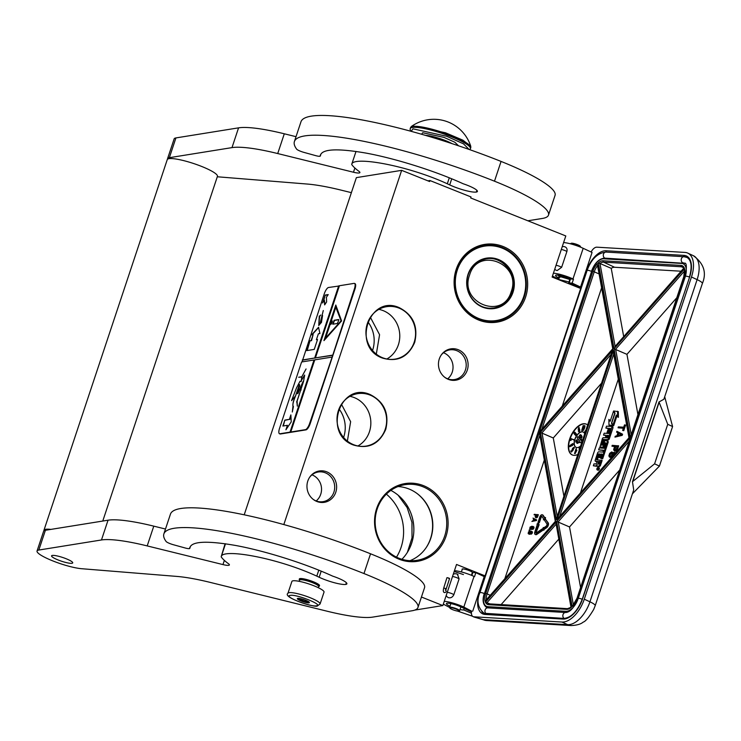 <?xml version="1.0" encoding="UTF-8"?>
<svg xmlns="http://www.w3.org/2000/svg" width="741" height="741" viewBox="0 0 741 741"><rect width="100%" height="100%" fill="white"/><g stroke="black" fill="none" stroke-linecap="round" stroke-linejoin="round"><path stroke-width="1.11" d="M386.848 358.996A26.556 24.777 80.9 0 0 398.371 344.806A26.556 24.777 80.9 0 0 383.208 310.646A26.556 24.777 80.9 0 0 378.864 309.368M357.922 445.962A26.556 24.777 80.9 0 0 369.435 431.781A26.556 24.777 80.9 0 0 354.281 397.611A26.556 24.777 80.9 0 0 349.937 396.333M399.288 307.682C413.237 314.953 418.369 326.522 414.691 342.388C408.189 357.134 397.463 362.368 382.523 358.088C351.317 347.381 369.129 293.862 399.288 307.682M399.01 308.099A26.556 24.777 -99.1 0 1 414.163 342.268A26.556 24.777 -99.1 0 1 394.972 359.126A26.556 24.777 -99.1 0 1 382.504 357.718A26.556 24.777 -99.1 0 1 366.017 330.106A26.556 24.777 -99.1 0 1 386.533 306.691A26.556 24.777 -99.1 0 1 399.01 308.099M370.361 394.657C384.301 401.918 389.442 413.487 385.755 429.363C379.253 444.109 368.536 449.342 353.587 445.054C322.391 434.356 340.193 380.828 370.361 394.657M370.074 395.073A26.556 24.777 -99.1 0 1 385.237 429.234A26.556 24.777 -99.1 0 1 366.035 446.101A26.556 24.777 -99.1 0 1 353.568 444.683A26.556 24.777 -99.1 0 1 337.09 417.081A26.556 24.777 -99.1 0 1 357.607 393.666A26.556 24.777 -99.1 0 1 370.074 395.073M580.101 288.249L552.128 277.06L565.8 235.953L470.665 197.93L470.998 196.939L429.956 180.535L429.632 181.526L401.65 170.347L283.822 524.563M472.267 572.728A5.4 0.945 -161.6 0 0 472.425 572.589A5.4 0.945 -161.6 0 0 469.229 570.579A5.4 0.945 -161.6 0 0 462.189 569.181A5.4 0.945 -161.6 0 0 462.227 569.394M482.762 575.924L483.252 575.85M414.775 610.093L442.84 605.573L456.521 564.466L484.503 575.646M442.84 605.573L421.444 597.024M427.965 180.86L429.956 180.535M446.017 536.308A39.356 36.717 80.9 0 0 423.556 485.67A39.356 36.717 80.9 0 0 376.632 508.576A39.356 36.717 80.9 0 0 399.093 559.205A39.356 36.717 80.9 0 0 446.017 536.308M458.216 349.706A15.876 14.811 80.9 0 0 441.321 354.893A15.876 14.811 80.9 0 0 444.943 377.447A15.876 14.811 80.9 0 0 448.351 379.364A15.876 14.811 80.9 0 0 467.284 370.13A15.876 14.811 80.9 0 0 458.216 349.706M326.725 471.822A15.876 14.811 80.9 0 0 309.821 477.009A15.876 14.811 80.9 0 0 313.452 499.564A15.876 14.811 80.9 0 0 316.852 501.481A15.876 14.811 80.9 0 0 335.784 492.246A15.876 14.811 80.9 0 0 326.725 471.822M525.582 297.132A39.356 36.717 80.9 0 0 503.12 246.503A39.356 36.717 80.9 0 0 456.187 269.4A39.356 36.717 80.9 0 0 478.658 320.038A39.356 36.717 80.9 0 0 525.582 297.132M244.206 514.81L356.375 177.627L401.65 170.347M386.376 494.127A46.979 43.83 -99.1 0 1 401.103 547.293A46.979 43.83 80.9 0 1 396.509 557.149M444.711 535.993A38.3 35.735 80.9 0 0 404.864 484.688A38.3 35.735 80.9 0 0 377.188 509.002A38.3 35.735 80.9 0 0 417.035 560.316A38.3 35.735 80.9 0 0 444.711 535.993M441.08 355.245A15.024 14.014 -99.1 0 1 449.768 349.882A15.024 14.014 -99.1 0 1 456.827 350.688A15.024 14.014 80.9 0 1 466.154 366.304A15.024 14.014 80.9 0 1 454.548 379.549A15.024 14.014 80.9 0 1 447.49 378.753A15.024 14.014 -99.1 0 1 444.6 377.178M309.581 477.371A15.024 14.014 -99.1 0 1 318.278 471.998A15.024 14.014 -99.1 0 1 325.327 472.804A15.024 14.014 80.9 0 1 334.654 488.421A15.024 14.014 80.9 0 1 323.048 501.666A15.024 14.014 80.9 0 1 315.99 500.87A15.024 14.014 -99.1 0 1 313.11 499.304M524.276 296.826A38.3 35.735 80.9 0 0 484.429 245.512A38.3 35.735 80.9 0 0 456.752 269.835A38.3 35.735 80.9 0 0 496.59 321.14A38.3 35.735 80.9 0 0 524.276 296.826M401.928 559.288A42.32 39.486 80.9 0 0 411.625 543.301A42.32 39.486 -99.1 0 0 390.85 490.394M339.007 408.902A29.094 27.148 -99.1 0 1 343.602 437.459M398.028 486.55A38.3 35.735 -99.1 0 1 417.155 493.589A38.3 35.735 -99.1 0 1 430.799 538.235A38.3 35.735 80.9 0 1 425.908 548.007A38.3 35.735 80.9 0 1 409.958 560.687M443.479 352.725A15.024 14.014 -99.1 0 1 443.664 352.799A15.024 14.014 80.9 0 1 452.853 364.711A15.024 14.014 80.9 0 1 447.675 378.827M311.98 474.842A15.024 14.014 -99.1 0 1 312.165 474.916A15.024 14.014 80.9 0 1 321.353 486.828A15.024 14.014 80.9 0 1 316.175 500.944M367.944 321.927A29.094 27.148 -99.1 0 1 372.538 350.484M410.912 513.198A46.127 43.034 -99.1 0 1 413.83 531.343M416.933 493.423A38.865 36.263 -99.1 0 1 430.549 538.55A38.865 36.263 80.9 0 1 425.751 548.238M407.365 552.388L412.024 537.827L411.95 522.34L407.161 507.604L398.167 495.247M347.372 441.099L350.641 421.685L341.453 404.262M376.308 354.124L379.577 334.71L370.38 317.296M318.602 586.631L319.056 586.418A10.578 1.862 -161.6 0 0 319.315 586.159A10.578 1.862 -161.6 0 0 311.479 581.611A10.578 1.862 -161.6 0 0 299.957 579.092A10.578 1.862 18.4 0 0 299.244 579.471L299.466 578.786M299.531 580.286L299.299 579.842A10.578 1.862 18.4 0 1 299.244 579.471M318.26 587.669L318.649 586.483A10.05 1.769 -161.6 0 0 311.211 582.167A10.05 1.769 -161.6 0 0 300.253 579.768A10.05 1.769 18.4 0 0 299.577 580.138L299.179 581.324M291.898 581.426A16.932 2.973 18.4 0 1 293.038 580.805A16.932 2.973 -161.6 0 1 311.489 584.853A16.932 2.973 -161.6 0 1 324.03 592.115L320.084 603.971A16.932 2.973 18.4 0 0 307.543 596.709A16.932 2.973 18.4 0 0 289.092 592.661A16.932 2.973 18.4 0 0 287.953 593.282L291.898 581.426M316.416 605.823C310.433 607.24 282.701 596.153 290.305 595.384C296.289 593.967 324.021 605.054 316.416 605.823M297.762 598.367A6.345 1.111 18.4 0 1 304.153 599.691A6.345 1.111 18.4 0 1 309.349 602.387A6.345 1.111 18.4 0 1 308.96 602.841A6.345 1.111 18.4 0 1 301.522 601.127A6.345 1.111 18.4 0 1 297.493 598.441A6.345 1.111 18.4 0 1 297.762 598.367M308.802 601.618L308.821 602.535L307.858 601.766A5.502 0.963 18.4 0 1 305.588 601.386L304.245 601.757L303.078 600.645A5.502 0.963 18.4 0 1 300.411 599.58L298.864 599.608L298.845 598.691A5.502 0.963 18.4 0 1 298.484 598.348M305.588 601.386L305.931 600.367M303.078 600.645L303.467 599.469M300.411 599.58L300.707 598.7M304.245 601.757L304.847 599.951M298.864 599.608L299.253 598.422M458.985 611.084A4.863 0.852 18.4 0 0 457.642 609.787A4.863 0.852 -161.6 0 0 452.39 607.953A4.863 0.852 -161.6 0 0 449.898 608.065A4.863 0.852 -161.6 0 0 451.334 609.074A4.863 0.852 18.4 0 0 458.985 611.084L459.503 610.834A5.289 0.926 18.4 0 0 459.633 610.704L460.902 606.916M459.633 610.704A5.289 0.926 18.4 0 0 458.049 609.417A5.289 0.926 -161.6 0 0 452.751 607.527A5.289 0.926 -161.6 0 0 449.602 607.361A5.289 0.926 -161.6 0 0 449.63 607.546L449.898 608.065M471.415 575.285L472.332 572.552A5.289 0.926 18.4 0 0 470.739 571.274A5.289 0.926 -161.6 0 0 465.441 569.375A5.289 0.926 -161.6 0 0 462.291 569.218L461.374 571.95M472.239 572.802A5.502 0.963 18.4 0 0 472.526 572.617A5.502 0.963 18.4 0 0 470.878 571.283A5.502 0.963 -161.6 0 0 465.367 569.32A5.502 0.963 -161.6 0 0 462.088 569.144A5.502 0.963 -161.6 0 0 462.208 569.468M557.26 278.042L557.825 278.375L555.843 278.551L560.9 276.838L570.264 279.616M557.584 275.078L559.65 276.532L558.205 275.143M557.371 279.162L569.44 282.071M570.357 283.507L568.597 283.164M557.037 278.014L560.011 276.393L570.385 279.246M557.825 278.375L558.093 279.45L557.825 278.375L558.714 279.348M539.105 524.823L538.346 522.803L539.105 524.823L536.169 532.288A1.037 0.556 -65 0 0 536.123 533.029M537.364 524.359L534.817 532.01A2.556 1.38 -65 0 0 535.187 534.418A2.556 1.38 -65 0 0 535.474 534.483A2.556 1.38 -65 0 0 535.669 534.641A2.556 1.38 -65 0 0 535.956 534.715A2.556 1.38 -65 0 0 536.799 534.428L542.588 530.482L542.079 529L536.289 532.946A1.037 0.556 115 0 1 535.947 533.066A1.037 0.556 115 0 1 535.836 533.029A1.037 0.556 115 0 1 535.678 532.057L538.614 524.591M535.474 534.483A2.556 1.38 -65 0 0 536.308 534.205L542.106 530.25M448.249 597.579L448.388 597.644C450.713 598.256 452.538 597.274 453.853 594.69L459.105 578.878L457.438 574.303M556.056 265.259A4.233 0.741 18.4 0 1 560.622 266.76A4.233 0.741 18.4 0 1 561.641 267.297L566.902 251.486A4.233 0.741 -161.6 0 0 565.883 250.949A4.233 0.741 -161.6 0 0 561.308 249.448M561.641 267.297L557.195 270.558L555.991 270.206M444.267 601.303A14.811 2.603 18.4 0 1 463.829 607.064L471.609 611.13A7.41 3.992 -65 0 0 473.073 616.605A7.41 3.992 -65 0 0 473.897 616.808L562.011 622.042A25.389 13.699 -65 0 0 584.288 599.182L691.464 276.995A25.389 13.699 -65 0 0 687.796 253.116A25.389 13.699 -65 0 0 684.971 252.422L596.857 247.179A7.41 3.992 -65 0 0 591.133 252.014M486.003 620.486L473.073 616.605M563.605 242.548A14.811 2.603 18.4 0 1 583.176 248.309L592.059 252.44L580.546 287.036L579.351 286.962L579.064 287.832M483.16 576.109L483.456 575.229M472.712 611.195L484.216 576.609L475.824 572.691L472.823 572.515L471.841 575.461M562.011 622.042L567.662 624.672L483.151 619.652A13.755 11.328 93.4 0 0 486.605 620.541A13.755 13.755 0 0 1 485.679 620.449L473.888 616.984M572.154 283.118L573.469 279.172L570.468 278.986L569.153 282.942L572.154 283.118L580.546 287.036M583.176 248.309L572.978 278.94L573.469 279.172M579.138 287.591L569.153 282.942M475.824 572.691L474.509 576.646L474.027 576.424A14.811 2.603 18.4 0 0 454.455 570.672M471.498 611.844L460.837 606.879A9.522 1.677 -161.6 0 0 451.612 603.739A9.522 1.677 -161.6 0 0 446.406 603.554A9.522 1.677 -161.6 0 0 449.982 606.212M460.022 609.547A9.522 1.677 -161.6 0 0 463.727 609.936L471.424 613.215M449.592 607.444L445.322 605.212A14.811 2.603 18.4 0 1 443.34 604.072M472.536 616.243L457.493 611.075M632.406 493.821L659.434 466.08L672.587 426.547L664.705 396.731M486.605 620.541L571.126 625.561A13.755 11.328 93.4 0 1 567.662 624.672A25.389 13.699 -65 0 0 589.938 601.812A13.755 2.418 18.4 0 1 595.199 605.693L633.703 489.931L632.471 481.715L659.008 401.955L663.871 399.26L702.375 283.497C706.821 272.716 703.848 263.463 693.446 255.747L687.796 253.116M565.318 246.994L565.448 247.049A4.233 4.233 0 0 0 562.197 246.772M565.068 246.892C566.8 247.67 567.411 249.208 566.902 251.486M572.978 278.94A14.811 2.603 -161.6 0 0 553.416 273.188M552.49 275.958A14.811 2.603 -161.6 0 0 554.472 277.097L556.426 278.116M569.357 282.34L568.884 282.302M559.131 278.097A9.522 1.677 18.4 0 1 555.555 275.439A9.522 1.677 18.4 0 1 560.761 275.615A9.522 1.677 18.4 0 1 569.986 278.764L570.468 278.986M573.84 285.739L574.016 285.211M463.727 609.936L464.218 608.454M672.587 426.547L667.743 424.297L659.008 401.955M659.434 466.08L654.59 463.829L667.743 424.297M632.471 481.715L654.59 463.829M659.101 402.317L632.795 481.381M629.304 438.024L557.075 519.719L613.381 350.465L629.304 438.024M613.881 353.531L613.381 350.465M559.057 517.468L557.075 519.719M557.075 517.422L556.324 519.673L540.393 432.429L612.631 350.419L556.324 519.673M563.92 496.285L553.277 437.977L540.393 432.429M611.751 353.059L612.631 350.419M597.783 265.398L613.057 349.057L539.346 432.364L555.324 521.395L485.55 600.618M541.208 430.317L539.346 432.364M539.402 432.364L555.648 521.655L485.123 601.405A11.634 6.28 -65 0 1 485.707 593.458L592.893 271.271A11.634 6.28 -65 0 1 597.515 263.555M490.57 604.1L485.429 602.248L555.824 522.322L571.005 607.296M629.591 440.21L576.822 598.867A11.634 6.28 -65 0 1 572.191 606.573L573.488 605.462L572.191 606.573L556.639 521.395L630.304 437.764L614.057 348.798L684.582 268.733L684.897 270.576M580.518 587.187L569.523 526.953L556.639 521.395M629.785 439.08L630.304 437.764M637.936 414.59L626.942 354.346L614.057 348.798M630.369 437.774L631.091 435.717M615.169 346.668L684.276 267.89A11.634 6.28 -65 0 0 681.016 265.417L603.1 260.786A11.634 6.28 -65 0 0 598.348 262.786L611.232 268.335L623.663 336.405M614.919 346.631L683.878 268.029M580.472 492.839L618.29 379.179M553.277 437.977L601.553 383.171M601.609 287.823L562.262 406.114M544.19 460.43L504.843 578.712M501.018 604.721L558.603 539.346M569.523 526.953L619.393 470.331M626.942 354.346L676.811 297.725M681.072 271.215L614.558 267.26A10.578 5.706 -65 0 0 611.232 268.335M597.802 470.127A1.352 0.732 -65 0 0 597.931 470.22A1.352 0.732 -65 0 0 598.08 470.257A1.352 0.732 -65 0 0 599.219 469.173A1.352 0.732 -65 0 0 599.071 467.766A1.352 0.732 -65 0 0 598.923 467.728M597.737 466.265A1.269 0.685 -65 0 0 597.857 466.348A1.269 0.685 -65 0 0 597.996 466.385L599.636 466.478L600.377 465.719L602.137 460.42L596.579 459.753L598.293 454.159L599.914 453.955L598.765 457.41L599.932 457.484L601.081 454.02L602.1 454.094L600.821 458.373L601.868 458.429L607.435 441.701L607.305 440.904L604.804 440.738L602.905 444.961L601.433 445.165L603.146 439.57L607.666 439.533L608.407 438.774L612.001 426.483L606.518 426.158L605.879 428.076L608.472 428.233L607.018 432.596L608.185 432.661L609.639 428.298L610.695 428.668L609.093 433.494L604.174 433.198L603.535 435.115L606.129 435.273L605.295 437.783L603.183 437.662L602.433 438.422L599.969 446.99L602.868 447.184L604.758 442.961L605.925 443.025L604.184 448.249L599.265 447.962L598.626 449.88L603.545 450.167L602.905 452.084L598.469 451.825L597.728 452.584L595.134 460.365L595.264 461.161L597.468 461.31L596.088 463.986L593.976 463.857L593.337 465.774L595.755 465.922A1.269 0.685 -65 0 0 596.866 464.774A1.269 0.685 -65 0 0 597.051 465.969A1.269 0.685 -65 0 0 597.19 466.006L598.821 466.108L599.571 465.339L601.331 460.041M593.337 465.774L596.561 466.293A1.269 0.685 -65 0 0 597.144 466.015M595.986 461.476L597.366 461.624M598.626 449.88L603.443 450.491M600.701 447.314L603.674 447.555L605.916 443.053M603.535 435.115L606.027 435.597M607.018 432.596L608.991 433.04L610.695 428.687M605.879 428.076L608.361 428.557M602.201 445.221L604.23 439.663L608.472 439.913L609.213 439.154L613.029 427.677L612.177 426.566M600.821 458.373L602.674 458.809L608.241 442.081L607.388 440.96M598.765 457.41L600.738 457.855L602.137 454.409M597.348 459.809L599.098 454.539L599.812 454.279M613.011 424.917L616.308 415.025L618.42 417.34L618.327 411.607L613.585 410.996L615.021 413.117L611.733 423.018L613.011 424.917L613.826 425.297L616.929 415.951M610.343 420.74L608.87 419.387L608.972 425.093L612.881 425.325L611.445 423.204L614.734 413.311L613.446 411.412L610.158 421.296L608.87 419.387M608.972 425.093L613.687 425.705L613.215 425.01M622.635 430.438L623.755 430.697L625.608 425.139L624.487 424.88L623.709 427.214L618.355 426.899L618.059 427.779L623.413 428.094L622.635 430.438L623.274 430.475L625.126 424.917M618.059 427.779L623.348 428.289M614.947 437.134L622.199 435.375L622.588 434.207L616.892 431.29L616.605 432.16L617.938 432.837L616.966 435.764L615.243 436.254L614.947 437.134L621.718 435.152L622.107 433.985L616.892 431.29M614.502 450.973L615.928 451.102L617.16 450.13L618.698 445.906L612.223 445.322L611.936 446.193L614.613 446.36L613.622 449.722L614.502 450.973L616.679 449.907L618.216 445.674M611.936 446.193L614.548 446.545M615.558 453.02L614.067 452.288L612.705 453.251L611.566 451.991L609.676 453.372L608.898 455.706L609.278 456.919L610.195 457.271L611.733 456.169L612.066 456.984M609.815 457.253L611.918 456.762M613.066 452.862L611.946 452.01M587.641 424.991A16.932 9.133 -65 0 0 586.409 424.176A16.932 9.133 -65 0 0 584.519 423.713A16.932 9.133 -65 0 0 570.274 437.301A16.932 9.133 -65 0 0 572.117 454.872A16.932 9.133 -65 0 0 573.997 455.335A16.932 9.133 -65 0 0 577.832 454.465M543.82 527.805L543.338 527.499L542.375 529.426L543.875 530.241L543.857 529.611L546.608 527.74A3.001 1.621 -65 0 0 548.22 522.887L545.283 518.987L545.533 517.635L544.626 518.005L542.671 515.088A2.556 1.38 -65 0 0 542.338 514.791A2.556 1.38 -65 0 0 539.8 517.023L538.031 522.359L538.892 522.414L540.661 517.079A1.037 0.556 115 0 1 541.69 516.171A1.037 0.556 115 0 1 541.828 516.292L543.783 519.209L543.357 519.812L544.709 519.367L545.043 517.403M541.893 516.394A1.037 0.556 -65 0 0 541.152 517.301L540.661 517.079M538.031 522.359L539.374 522.637L541.152 517.301M544.792 517.764L543.153 515.31A2.556 1.38 -65 0 0 542.82 515.014A2.556 1.38 -65 0 0 542.56 514.949M543.357 519.812L544.755 519.737M542.588 530.482L542.569 529.537M535.678 517.57L537.457 517.181L538.346 514.754L534.261 514.31L534.094 514.819L535.706 514.912L535.132 516.847L535.678 517.57L536.975 516.959L537.855 514.523M534.094 514.819L535.641 515.106M531.89 521.451L536.419 520.543L536.641 519.876L533.001 518.089L533.64 518.987L533.085 520.664L531.89 521.451L535.928 520.321L536.151 519.654L533.001 518.089M532.733 526.925L532.251 526.703L533.122 527.351L532.131 529.176L532.612 529.398L533.844 528.277L533.705 526.814L531.853 526.249L530.093 527.083L529.759 528.778L530.797 529.463L532.297 528.694L532.955 526.981M528.954 530.269L529.824 530.519L529.472 529.88L528.954 530.269L529.472 529.88M531.14 531.714L530.658 531.492L531.529 532.14L530.537 533.965L531.019 534.187L532.251 533.066L532.112 531.603L530.26 531.038L528.5 531.871L528.166 533.566L529.204 534.252L530.704 533.483L531.362 531.769M598.117 467.349A1.352 0.732 -65 0 0 596.977 468.442A1.352 0.732 -65 0 0 597.126 469.84A1.352 0.732 -65 0 0 597.274 469.877A1.352 0.732 -65 0 0 598.413 468.794A1.352 0.732 -65 0 0 598.265 467.386A1.352 0.732 -65 0 0 598.117 467.349M610.445 428.678L609.639 428.298M608.991 433.04L608.185 432.661M602.674 458.809L601.868 458.429M601.887 454.4L601.081 454.02M600.738 457.855L599.932 457.484M617.614 416.961L617.522 411.236M614.057 411.69L613.446 411.412M612.047 423.491L611.445 423.204M613.687 425.705L612.881 425.325M623.755 430.697L623.274 430.475M622.199 435.375L621.718 435.152M622.588 434.207L622.107 433.985M615.502 451.223L615.011 451M617.531 449.407L617.049 449.185M617.16 450.13L616.679 449.907M616.586 450.695L616.104 450.472M615.928 451.102L615.447 450.88M615.475 452.862L614.446 452.306M615.41 453.186L614.993 452.64M611.418 457.243L610.936 457.021M610.686 457.503L610.195 457.271M612.974 452.566L612.492 452.343M586.566 424.25A16.932 9.133 -65 0 0 584.844 423.861A16.932 9.133 -65 0 0 570.663 437.292A16.932 9.133 -65 0 0 572.274 454.937M543.385 530.019L543.375 529.389L546.126 527.509A3.001 1.621 -65 0 0 547.738 522.664L545.283 518.987L544.44 520.191L546.895 523.868A1.482 0.797 115 0 1 546.098 526.258L543.348 528.129L543.338 527.499M543.857 529.611L543.375 529.389M539.374 522.637L538.892 522.414M538.346 522.803L536.975 524.174M538.661 524.795L538.17 524.563M536.465 517.811L535.984 517.579M537.67 516.764L537.188 516.542M537.457 517.181L536.975 516.959M537.114 517.505L536.632 517.283M536.725 517.737L536.243 517.514M536.419 520.543L535.928 520.321M536.641 519.876L536.151 519.654M531.177 529.491L530.695 529.259L531.816 528.472L532.251 526.703M531.621 529.343L531.13 529.12M533.705 526.814L532.899 526.397M533.928 527.083L533.224 526.582M534.02 527.518L533.446 526.86M533.955 527.944L533.539 527.286M533.844 528.277L533.474 527.712M533.631 528.694L533.363 528.046M533.261 529.102L533.14 528.463M532.872 529.333L532.779 528.87M532.584 526.916L532.094 526.694M532.714 527.435L532.233 527.212M532.659 527.861L532.168 527.638M532.52 528.287L532.029 528.055M532.297 528.694L531.816 528.472M531.927 529.102L531.445 528.879M529.824 530.519L529.333 530.297M529.583 534.28L529.102 534.048L530.223 533.261L530.658 531.492M530.028 534.131L529.537 533.909M532.112 531.603L531.306 531.186M532.334 531.871L531.63 531.371M532.427 532.307L531.853 531.649M532.362 532.733L531.945 532.075M532.251 533.066L531.881 532.501M532.038 533.483L531.769 532.835M531.668 533.89L531.547 533.251M531.278 534.122L531.186 533.659M530.991 531.705L530.5 531.482M531.13 532.223L530.639 532.001M531.065 532.649L530.575 532.427M530.927 533.075L530.436 532.844M530.704 533.483L530.223 533.261M530.334 533.89L529.852 533.668M598.098 469.081L597.079 468.803L597.728 468.34L597.329 468.071L598.413 468.136L598.098 469.081L597.478 468.831M597.728 464.088L598.635 461.374L599.793 461.448L598.997 463.857L597.728 464.088M606.453 437.857L607.296 435.347L608.315 435.412L607.722 437.625L606.453 437.857M617.522 435.643L618.402 433.013L621.403 434.532L617.522 435.643M615.373 446.397L617.29 446.517L616.095 449.722L614.928 450.102L614.456 449.176L615.373 446.397L617.225 446.712M610.213 453.696L611.325 452.723L612.066 453.214L611.547 455.567L610.445 456.539L609.695 456.048L609.899 454.279L611.149 453.353L610.667 453.131M612.622 456.354L612.9 453.853L614.206 453.038L614.678 454.02M584.695 433.837A8.466 4.566 -65 0 0 583.158 432.003A8.466 4.566 -65 0 0 582.213 431.762A8.466 4.566 -65 0 0 575.09 438.561A8.466 4.566 -65 0 0 576.007 447.342A8.466 4.566 -65 0 0 576.952 447.583A8.466 4.566 -65 0 0 580.694 445.878M579.499 449.472L579.99 447.999M574.544 453.566L575.053 453.714L576.906 450.25L575.822 450.093L576.09 448.62L574.544 453.566L576.581 450.102M576.192 450.093L576.285 448.62M571.422 452.066L573.339 449.861L572.348 449.324L573.46 447.694L573.571 448.898L573.904 447.258L572.571 448.398L572.024 449.75L572.617 450.028L571.635 451.482L571.079 450.713L570.774 451.167L571.422 452.066L572.886 449.528M571.737 451.325L571.079 450.713M573.571 448.898L574.377 447.796L573.904 447.258M572.691 449.648L573.71 447.888M569.644 446.675L572.385 445.573L573.302 444.23L572.663 443.609L571.07 444.748L571.181 445.86L569.931 446.286L570.338 445.128L569.625 446.045L569.875 446.74L571.552 445.823L572.895 443.683M570.255 446.378L570.338 445.128M570.329 440.339L570.978 440.487L571.468 438.95L573.858 440.015L570.913 438.477L570.329 440.339L571.144 438.792L573.636 439.552M574.562 434.245L575.609 435.449L576.387 434.291L574.701 432.142L573.803 432.8L574.275 434.115M578.851 431.206L578.295 431.04L578.98 431.577L579.462 430.012L578.98 427.251L578.156 429.354L578.554 430.197L579.286 429.289L579.258 430.345L578.48 430.91M578.554 430.197L579.277 430.132M578.656 431.716L579.481 431.512L579.786 430.16L578.98 427.251M581.694 430.447L582.213 430.577L583.213 425.491L581.694 430.447L583.213 425.491M582.704 430.484L583.51 430.28L584.677 427.807L585.029 425.862L584.353 425.64L582.528 430.002L582.917 430.41L583.76 429.122L584.566 425.566M585.992 429.947L584.658 431.846L585.399 431.716M536.16 514.939L537.308 515.004L535.919 517.07L536.16 514.939L537.244 515.199M533.418 520.599L533.918 519.089L535.734 519.969L533.418 520.599M530.76 528.842L530.093 528.027L531.454 526.74L531.621 528.12L530.76 528.842M529.167 533.622L528.555 533.335L528.694 532.223L529.861 531.529L530.028 532.909L529.167 533.622M597.57 469.034L597.079 468.803M598.311 468.442L597.329 468.071M598.645 464.135L599.441 461.754L598.635 461.374M607.37 437.903L608.102 435.717L607.296 435.347M618.142 435.467L618.874 433.253M615.049 450.111L614.437 449.63M614.919 449.852L614.456 449.176M614.937 449.407L615.864 446.628M611.149 453.353L611.807 452.946L611.325 452.723M610.38 456.539L609.695 456.048M610.176 456.28L609.63 455.456M610.121 455.678L609.704 454.863M610.186 455.085L609.899 454.279M610.38 454.502L610.704 453.927M612.872 456.067L612.316 455.613M612.798 455.835L612.381 455.02M612.863 455.243L612.575 454.437M613.057 454.659L612.9 453.853M613.381 454.085L613.956 453.52L613.474 453.297M583.232 432.04A8.466 4.566 -65 0 0 582.38 431.846A8.466 4.566 -65 0 0 575.285 438.561A8.466 4.566 -65 0 0 576.09 447.379M580.175 447.425L579.23 447.972L579.212 449.778M575.275 432.466L574.701 432.142M576.1 433.485L575.201 433.068M576.359 433.994L575.896 433.494M576.359 434.671L576.063 434.143M584.769 432.012L585.788 430.558M585.279 432.086L585.112 432.596M536.141 517.079L535.623 516.792M536.104 517.014L535.632 516.533M536.113 516.764L536.641 515.162M534.039 520.432L534.4 519.321M530.695 528.833L530.148 528.546M530.639 528.768L530.084 528.287M530.565 528.509L530.093 528.027M530.575 528.25L530.287 527.444M530.769 527.666L530.445 527.194M530.927 527.416L530.686 526.953M529.102 533.622L528.555 533.335M529.046 533.557L528.49 533.075M528.972 533.298L528.5 532.816M528.981 533.038L528.694 532.223M529.176 532.455L528.852 531.982M529.333 532.205L529.093 531.742M580.888 440.052L577.98 436.477L577.119 437.764L579.934 441.479L579.203 442.562L581.676 442.572L581.518 439.107L580.787 440.191L577.98 436.477M581.963 442.053L581.518 439.107M579.203 442.562L581.741 442.72M580.425 437.922L581.528 438.024L582.065 436.884L581.379 435.217L580.184 434.68L579.416 435.495L579.666 437.134L580.657 438.014L581.666 437.181L580.657 434.763M576.433 442.016L576.47 440.988L577.517 440.089L576.841 439.793L575.914 440.626L575.813 442.016L576.637 442.238L577.044 443.424L578.212 442.358L578.156 441.312L577.239 443.025L577.017 441.441L576.007 441.729L577.035 439.839M577.276 443.016L577.017 441.441M577.044 443.424L578.304 442.97L578.156 441.312M574.997 452.723L575.618 450.723L576.165 450.732L574.997 452.723M571.719 444.276L572.608 444.063L571.765 445.406L571.154 445.1L571.941 444.128M575.414 434.884L574.784 434.365L575.377 433.476L575.414 434.884M574.386 432.485L574.942 433.235L574.349 433.781L574.108 432.79L574.868 432.624M579.193 428.798L578.369 429.382L578.851 427.724L579.193 428.798M583.658 426.964L584.492 426.455L583.26 429.697L582.787 429.826L582.898 428.946L584.01 426.362M598.117 469.016L598.144 468.358M597.931 468.349L597.765 468.849M575.794 451.362L575.618 450.723M575.173 434.865L574.784 434.365M574.349 433.513L574.034 433.022M578.665 428.807L578.397 428.326M583.102 429.752L582.898 428.946M583.223 429.104L583.111 428.317M583.436 428.465L583.389 427.585M583.713 427.733L583.982 427.112M581.379 436.153L581.277 437.31L580.453 437.533L579.647 435.708L580.62 435.143L581.379 436.153M580.666 437.579L580.184 437.273M580.499 437.422L579.897 436.903M580.222 437.051L579.703 436.532M580.027 436.681L579.61 435.986M579.971 435.856L579.805 435.365M448.638 578.369C450.019 578.61 449.768 578.425 447.888 577.804L446.953 577.674L443.702 588.104L444.637 588.224C446.508 588.845 446.758 589.039 445.387 588.789M570.718 243.539L571.237 243.28A4.863 0.852 18.4 0 1 575.785 244.058A4.863 0.852 18.4 0 1 580.249 246.197A4.863 0.852 -161.6 0 1 580.323 246.308L580.592 246.818A5.289 0.926 -161.6 0 0 580.518 246.707A5.289 0.926 18.4 0 0 575.655 244.373A5.289 0.926 18.4 0 0 570.718 243.539A5.289 0.926 18.4 0 0 570.589 243.669L570.533 243.835M478.806 318.51A37.661 35.142 -99.1 0 1 457.308 270.057A37.661 35.142 -99.1 0 1 502.213 248.142A37.661 35.142 80.9 0 1 523.711 296.604A37.661 35.142 80.9 0 1 478.806 318.51M482.586 307.145A25.5 23.786 80.9 0 0 512.985 292.315A25.5 23.786 80.9 0 0 498.434 259.507A25.5 23.786 -99.1 0 0 468.034 274.346A25.5 23.786 -99.1 0 0 482.586 307.145M478.529 318.936A38.087 35.531 -99.1 0 1 454.881 279.338A38.087 35.531 -99.1 0 1 484.308 245.753A38.087 35.531 -99.1 0 1 502.194 247.772A38.087 35.531 80.9 0 1 525.832 287.369A38.087 35.531 80.9 0 1 496.405 320.955A38.087 35.531 80.9 0 1 478.529 318.936M482.567 306.774A25.074 23.397 80.9 0 0 494.34 308.108A25.074 23.397 80.9 0 0 513.717 285.998A25.074 23.397 80.9 0 0 498.156 259.934A25.074 23.397 -99.1 0 0 486.374 258.6A25.074 23.397 -99.1 0 0 467.006 280.709A25.074 23.397 -99.1 0 0 482.567 306.774M493.098 308.275A25.074 23.397 80.9 0 0 495.025 307.756M485.142 258.831A25.074 23.397 -99.1 0 1 487.133 258.72M511.197 291.658C521.951 263.75 477.75 246.086 469.599 275.031C458.836 302.939 503.046 320.612 511.197 291.658M50.897 529.398A26.454 4.65 -161.6 0 0 45.738 529.287A26.454 4.65 18.4 0 0 43.951 530.26L167.244 159.648A26.454 4.65 18.4 0 1 169.022 158.676A26.454 4.65 -161.6 0 1 197.847 164.993A26.454 4.65 -161.6 0 1 217.437 176.339L102.767 521.053M43.951 530.806A26.454 4.65 18.4 0 1 43.951 530.26M294.399 141.54A153.406 26.945 18.4 0 1 494.488 181.193L501.064 161.427A153.406 26.945 18.4 0 0 300.976 121.774L294.399 141.54A153.406 26.945 18.4 0 0 296.622 149.108A6.345 1.111 -161.6 0 0 303.912 152.377L315.638 155.619A6.345 1.111 -161.6 0 0 320.297 156.036A6.345 1.111 -161.6 0 0 320.251 155.805C321.492 148.987 336.618 148.061 365.637 153.026C393.712 158.092 434.393 170.55 463.162 183.759A16.08 2.825 18.4 0 1 467.867 185.472A16.08 2.825 18.4 0 1 477.408 191.474A16.08 2.825 18.4 0 1 476.324 192.058A18.201 3.196 18.4 0 1 449.704 184.907L447.314 183.777L449.296 177.812M320.566 154.869L320.195 155.332M351.78 164.169L356.013 151.433L351.743 164.243A10.578 1.862 -161.6 0 1 351.78 164.169C353.309 156.036 407.087 165.206 447.314 183.777M351.743 164.243A10.578 1.862 -161.6 0 0 351.882 164.752A94.163 16.534 18.4 0 0 358.968 171.338A10.578 1.862 18.4 0 1 359.904 172.588A10.578 1.862 18.4 0 1 353.476 172.236L354.874 168.022M167.568 159.204A26.454 4.65 18.4 0 1 167.568 158.657L174.144 138.891A26.454 4.65 18.4 0 1 175.923 137.919L238.565 127.85A84.641 14.866 18.4 0 1 284.294 133.788L277.718 153.554L353.476 172.236M277.718 153.554A84.641 14.866 -161.6 0 0 231.989 147.616L169.356 157.685L175.923 137.919M167.568 158.657A26.454 4.65 18.4 0 1 169.356 157.685M351.373 192.66L341.045 190.113A84.641 14.866 18.4 0 0 307.367 184.055L217.298 176.775M494.488 181.193A90.986 15.978 18.4 0 1 548.488 215.112A90.986 15.978 18.4 0 1 542.356 218.456L527.861 220.781M284.294 133.788L296.011 136.677M501.064 161.427A90.986 15.978 18.4 0 1 555.065 195.346L548.488 215.112M163.872 533.9A153.406 26.945 18.4 0 1 363.97 573.553L370.546 553.786A153.406 26.945 18.4 0 0 170.449 514.134L163.872 533.9A153.406 26.945 18.4 0 0 166.104 541.467A6.345 1.111 -161.6 0 0 173.394 544.737L185.111 547.97A6.345 1.111 -161.6 0 0 189.779 548.396A6.345 1.111 -161.6 0 0 189.733 548.164C190.974 541.338 206.1 540.421 235.119 545.385C263.194 550.452 303.875 562.91 332.644 576.118A16.08 2.825 18.4 0 1 337.35 577.832A16.08 2.825 18.4 0 1 346.89 583.825A16.08 2.825 18.4 0 1 345.806 584.417A18.201 3.196 18.4 0 1 319.176 577.267L316.796 576.137L318.778 570.172M190.048 547.228L189.677 547.692M225.097 543.727L221.226 556.602A10.578 1.862 -161.6 0 1 221.263 556.528C222.791 548.396 276.56 557.565 316.796 576.137M221.226 556.602A10.578 1.862 -161.6 0 0 221.364 557.112A94.163 16.534 18.4 0 0 228.441 563.697A10.578 1.862 18.4 0 1 229.386 564.948A10.578 1.862 18.4 0 1 222.958 564.586L224.356 560.381M363.97 573.553A90.986 15.978 18.4 0 1 417.97 607.472A90.986 15.978 18.4 0 1 411.839 610.806L372.658 617.114A84.641 14.866 -161.6 0 1 326.929 611.168L210.518 582.472A84.641 14.866 18.4 0 0 176.849 576.415L81.695 568.717A26.454 4.65 18.4 0 1 53.074 561.011A26.454 4.65 18.4 0 1 37.05 551.017L43.626 531.251A26.454 4.65 18.4 0 1 45.405 530.278L108.047 520.201A84.641 14.866 18.4 0 1 153.776 526.147L147.2 545.913L222.958 564.586M147.2 545.913A84.641 14.866 -161.6 0 0 101.471 539.967L38.828 550.044L45.405 530.278M37.05 551.017A26.454 4.65 18.4 0 1 38.828 550.044M58.187 560.001A11.143 1.954 -161.6 0 0 72.72 562.882A11.143 1.954 -161.6 0 0 66.106 558.723A11.143 1.954 -161.6 0 0 51.574 555.852A11.143 1.954 -161.6 0 0 58.187 560.001M319.417 585.853A10.643 1.871 -161.6 0 0 319.547 585.677A10.643 1.871 -161.6 0 0 313.23 581.713A10.643 1.871 -161.6 0 0 299.345 578.962A10.643 1.871 -161.6 0 0 299.336 579.175M153.776 526.147L165.493 529.037M370.546 553.786A90.986 15.978 18.4 0 1 424.537 587.706L417.97 607.472M411.375 126.489A38.727 38.727 0 0 1 470.748 146.246L462.949 140.206L445.536 132.787L413.033 125.924L410.533 127.591L410.088 129.416L410.903 131.259M469.053 149.423L463.533 143.865L446.656 136.261L412.932 128.823L411.227 131.352M421.573 134.251L422.722 132.741L444.035 137.409L454.817 142.226L458.549 145.81M279.477 433.735A6.345 1.991 -68.2 0 0 279.857 433.763L290.018 432.133L314.017 359.987L301.606 361.978L279.579 428.196A6.345 1.991 -68.2 0 0 279.477 433.735L280.033 433.957A6.345 1.991 -68.2 0 0 280.422 433.985L305.987 429.873A6.345 1.991 -68.2 0 0 310.22 423.583L354.93 289.175A6.345 1.991 -68.2 0 0 355.032 283.646L354.476 283.423A6.345 1.991 -68.2 0 0 354.087 283.386L339.424 285.739L315.425 357.884L332.718 355.319L354.374 288.953A6.345 1.991 -68.2 0 0 354.476 283.423M339.35 285.961L328.522 287.499A6.345 1.991 -68.2 0 0 324.289 293.788L302.05 361.914M290.018 432.133L305.431 429.65A6.345 1.991 -68.2 0 0 309.664 423.361L332.718 355.319M328.217 294.575L325.206 295.066L322.576 302.967L324.401 300.262L324.641 304.894L326.633 301.93L326.392 297.289L328.217 294.575M314.249 349.4L317.537 339.517L316.416 339.693L318.38 333.765L319.927 333.515L318.528 327.309L311.581 334.858L313.119 334.608L311.146 340.545L310.016 340.721L306.728 350.604L314.249 349.4M323.289 310.525L320.001 323.576L321.177 322.65L318.787 325.401L319.566 316.583L320.686 315.027L319.584 316.426L319.288 315.99L318.741 325.521L321.224 322.53L320.056 323.456L323.289 310.525M321.224 322.483L322.567 315.481L321.418 322.567M302.263 360.006L314.675 358.014L302.634 360.154M338.674 285.859L314.675 358.014M341.592 320.936L335.793 305.033L323.956 340.619L341.592 320.936M332.348 355.171L315.425 357.884M339.045 286.017L315.045 358.162M314.017 359.987L290.389 432.281M331.69 357.143L314.768 359.867L290.768 432.012M285.924 429.78L291.232 421.879L290.87 414.895L289.388 419.36L284.85 420.091L282.877 426.038L287.406 425.315L285.924 429.78M297.021 401.279L296.724 402.141M291.935 400.001L295.307 396.509L299.42 384.477L297.632 393.693L302.986 381.661L302.856 383.681L297.03 401.001M296.854 401.548L296.669 402.122M299.503 384.598L295.307 396.509C293.362 400.64 292.584 403.938 292.982 406.401L292.306 412.015L293.417 406.568C291.148 403.854 297.345 393.462 298.391 387.265L298.632 387.515M298.632 387.071L299.392 386.913M292.982 406.401L293.371 406.772L293.056 406.188M297.308 406.096L296.817 401.196L297.308 406.096L297.113 401.038L303.532 381.513L304.671 375.141M300.8 381.652L300.114 381.272M301.337 381.235L301.837 376.845L306.061 368.972L301.8 376.752L298.697 377.252L301.735 376.956L301.235 381.374M325.206 295.066L323.419 301.726M328.059 294.816L325.577 295.214M324.401 300.262L324.975 304.394M310.016 340.721L307.182 350.53M311.146 340.545L310.396 340.869M313.119 334.608L311.516 340.693M318.713 327.411L312.1 334.756M316.416 339.693L317.463 339.73M336.006 305.644L335.654 306.709M324.956 338.869L324.623 339.869M287.406 425.315L286.758 428.53M284.85 420.091L283.321 425.973M289.388 419.36L285.229 420.24M290.926 415.997L289.759 419.508M301.041 390.053L301.041 389.377M303.115 381.504L302.921 383.458L303.356 381.309M298.484 387.006C299.549 384.292 299.873 384.199 299.438 386.728L298.484 387.006L299.438 386.728M303.532 381.522L304.579 375.048L300.698 381.634L300.022 381.226L296.595 387.71L291.537 400.659L295.103 396.426M335.969 306.839L341.212 321.205L325.271 338.989L335.969 306.839M297.632 393.378L303.328 381.439M335.599 306.691L341.212 321.205M340.841 321.057L324.901 338.841M331.977 320.807A1.908 0.602 -68.2 0 0 330.764 322.53A1.908 0.602 -68.2 0 0 330.681 324.354A1.908 0.602 -68.2 0 0 330.792 324.363A1.908 0.602 -68.2 0 0 332.005 322.641A1.908 0.602 -68.2 0 0 332.088 320.816A1.908 0.602 -68.2 0 0 331.977 320.807M338.702 320.473L338.656 319.538L334.135 320.269L332.765 324.215L337.34 323.493L338.702 320.473M332.237 320.992A1.908 0.602 -68.2 0 0 331.199 322.511A1.908 0.602 -68.2 0 0 330.903 324.326M338.813 319.723L334.515 320.418L333.033 324.188M536.169 532.288L535.678 532.057M536.799 534.428L536.308 534.205M452.51 576.507A4.233 0.741 18.4 0 1 457.781 578.119A4.233 0.741 18.4 0 1 459.105 578.878M453.853 594.69A4.233 0.741 -161.6 0 0 452.529 593.93A4.233 0.741 -161.6 0 0 447.249 592.318M473.897 616.808L474.712 617.188M691.464 276.995L697.114 279.626L589.938 601.812L584.288 599.182M582.491 599.071A22.221 11.986 115 0 1 562.993 619.078L485.077 614.446A22.221 11.986 115 0 1 479.399 592.948L586.576 270.761A22.221 11.986 115 0 1 606.064 250.754L683.98 255.386A22.221 11.986 115 0 1 689.667 276.884L582.426 599.265M562.993 619.078A1.056 0.871 -86.6 0 1 563.864 618.402C571.209 617.753 577.35 611.325 582.296 599.117L689.602 277.078M485.077 614.446A1.056 0.871 -86.6 0 1 486.216 613.835M485.726 613.789A21.156 11.421 115 0 1 483.854 613.252A21.156 11.421 115 0 1 481.845 611.77M606.064 250.754A1.056 0.871 93.4 0 0 606.527 252.107M684.378 256.738L684.462 256.747A21.156 11.421 115 0 1 686.814 257.331C691.436 260.035 692.326 266.565 689.473 276.93L689.667 276.884M683.98 255.386A1.056 0.871 93.4 0 0 684.462 256.747L684.471 256.747M463.829 607.064L474.027 576.424M702.375 283.497A13.755 2.418 18.4 0 0 697.114 279.626A25.389 13.699 -65 0 0 693.446 255.747M681.674 263.435A13.755 7.419 115 0 1 685.193 276.754L578.017 598.941A13.755 7.419 115 0 1 565.948 611.325L488.032 606.694A13.755 7.419 115 0 1 484.512 593.384L591.688 271.197A13.755 7.419 115 0 1 603.758 258.813L681.674 263.435A1.056 0.871 93.4 0 1 682.813 262.823A14.811 7.994 115 0 1 684.462 263.231A14.811 7.994 115 0 1 684.767 263.398M566.161 612.492A1.056 0.871 -86.6 0 1 565.948 611.325M488.291 607.907A1.056 0.871 -86.6 0 1 488.032 606.694M591.624 271.391L484.512 593.384M604.897 258.201A1.056 0.871 93.4 0 0 604.628 258.127C599.006 258.674 594.625 263.046 591.494 271.234L591.688 271.197M684.684 263.342L604.628 258.127A1.056 0.871 93.4 0 0 603.758 258.813M555.824 522.322L571.357 607.351A11.634 6.28 -65 0 1 566.606 609.343L488.69 604.721A11.634 6.28 -65 0 1 485.429 602.248M576.822 598.867L683.999 276.68A11.634 6.28 -65 0 0 684.582 268.733M613.881 347.816L598.348 262.786M559.677 516.449L613.705 354.059M557.232 516.403L541.967 432.837L611.158 354.291M539.698 435.81L487.115 593.865L485.707 593.458M490.218 595.31L487.115 593.865A10.578 5.706 -65 0 0 486.328 599.728M597.57 265.695A10.578 5.706 -65 0 0 594.301 271.678L541.884 429.252M599.061 273.901L592.893 271.271M487.17 602.47L555.88 524.461M567.745 608.732A1.056 0.871 93.4 0 0 566.606 609.343M489.829 604.11A1.056 0.871 93.4 0 0 488.69 604.721M487.189 602.479A10.578 5.706 -65 0 0 488.643 603.813A10.578 5.706 -65 0 0 489.375 604.045M573.395 604.925L558.214 521.812L629.007 441.441M631.239 434.708L615.632 349.206L684.638 270.873M683.869 268.205L682.674 267.075A10.578 5.706 -65 0 0 681.498 266.779A1.056 0.871 -86.6 0 1 681.016 265.417M683.526 267.723L681.498 266.779L603.582 262.147A1.056 0.871 -86.6 0 1 603.1 260.786M615.076 346.149L599.96 263.388M614.558 267.26L603.582 262.147A10.578 5.706 -65 0 0 599.988 263.407M600.377 465.719L599.571 465.339M599.636 466.478L598.821 466.108M597.996 466.385L597.19 466.006M596.561 466.293L595.755 465.922M596.162 461.56L595.356 461.18M605.842 443.053L605.036 442.673M605.564 443.34L604.758 442.961M604.415 446.795L603.609 446.415M603.674 447.555L602.868 447.184M600.877 447.388L600.071 447.018M613.029 427.677L612.223 427.307M609.213 439.154L608.407 438.774M608.472 439.913L607.666 439.533M604.23 439.663L603.424 439.283M603.952 439.95L603.146 439.57M602.127 445.211L601.386 444.869M608.241 442.081L607.435 441.701M599.376 454.252L598.571 453.872M599.098 454.539L598.293 454.159M597.274 459.8L596.533 459.457M548.22 522.887L547.738 522.664M546.608 527.74L546.126 527.509M543.153 515.31L542.671 515.088M604.804 258.137A3.159 2.603 -86.6 0 1 603.369 254.524A3.159 2.603 -86.6 0 1 606.073 252.079L683.999 256.71A3.159 2.603 -86.6 0 0 681.285 259.155A3.159 2.603 -86.6 0 0 682.73 262.777M591.457 271.345A3.159 0.556 -161.6 0 0 587.113 270.437C591.299 259.063 597.617 252.95 606.073 252.079M683.619 263.018L684.48 263.231C686.574 262.407 686.888 266.751 685.406 276.273A3.159 0.556 18.4 0 1 689.426 277.051M484.281 593.532A3.159 0.556 -161.6 0 0 479.936 592.624L587.113 270.437M685.406 276.273L578.23 598.459A3.159 0.556 18.4 0 1 582.25 599.237M578.23 598.459C574.136 607.676 569.94 612.353 565.642 612.501L487.717 607.87A3.159 2.603 93.4 0 0 485.049 610.158A3.159 2.603 93.4 0 0 486.207 613.789M565.642 612.501A3.159 2.603 93.4 0 0 562.965 614.78A3.159 2.603 93.4 0 0 564.123 618.411M445.369 590.012C446.721 591.318 446.443 592.189 444.554 592.624L444.128 592.411C443.22 592.124 443.072 590.688 443.702 588.104M485.772 258.915A24.861 23.193 80.9 0 0 485.55 258.942A24.861 23.193 80.9 0 0 480.881 260.239M488.606 308.275A24.861 23.193 80.9 0 0 493.441 308.043A24.861 23.193 80.9 0 0 493.673 308.006M480.974 260.202L485.994 258.868A24.861 23.193 80.9 0 0 475.815 263.388M482.817 306.876A24.861 23.193 80.9 0 0 493.895 307.969A24.861 23.193 80.9 0 0 511.864 292.176M483.419 259.285L485.133 259.017A24.861 23.193 80.9 0 0 484.707 259.081A24.861 23.193 80.9 0 0 482.937 259.443M490.811 308.386A24.861 23.193 80.9 0 0 492.608 308.173A24.861 23.193 80.9 0 0 493.024 308.108L491.311 308.386M476.898 190.354L476.324 192.058M449.704 184.907L451.732 178.803M238.565 127.85L231.989 147.616M346.371 582.704L345.806 584.417M319.176 577.267L321.205 571.163M221.263 556.528L225.496 543.792M108.047 520.201L101.471 539.967M470.748 146.246L470.767 147.626A31.743 5.576 -161.6 0 0 447.258 134.01A31.743 5.576 -161.6 0 0 412.672 126.424A31.743 5.576 -161.6 0 0 410.533 127.591M470.767 147.626L470.424 148.663A31.743 5.576 -161.6 0 0 446.916 135.047A31.743 5.576 -161.6 0 0 412.329 127.461A31.743 5.576 -161.6 0 0 410.19 128.628M425.491 135.39A17.46 3.066 18.4 0 1 452.084 143.652M354.93 289.175L354.374 288.953M310.22 423.583L309.664 423.361M305.987 429.873L305.431 429.65M280.422 433.985L279.857 433.763M297.891 393.573L303.365 381.133M319.315 586.159L319.547 585.464M320.084 603.971L317.417 605.934C316.12 608.194 281.904 597.468 287.953 593.282M449.602 607.361L450.861 603.572M571.126 625.561C576.841 625.293 580.861 624.154 583.158 622.134C585.483 621.495 588.984 617.272 593.68 609.482L595.199 605.693M483.854 613.252L563.864 618.402M554.787 269.076A4.233 4.233 0 0 0 556.037 270.233M446.221 595.421A4.233 4.233 0 0 0 448.305 597.607M458.04 574.683A4.233 4.233 0 0 0 453.233 574.331M484.318 593.421C482.104 600.145 482.956 604.888 486.865 607.648L486.605 607.518M628.989 437.774L613.428 352.54M558.112 518.237L628.998 437.755M556.611 518.246L611.946 351.919M540.263 431.077L612.751 348.779L597.394 264.741M488.643 603.813L567.476 608.667L571.015 607.296M630.628 436.551L683.795 276.717L684.499 269.928M572.663 605.777L576.618 598.913M597.126 469.84L597.931 470.22M598.265 467.386L599.071 467.766M597.051 465.969L597.857 466.348M595.264 461.161L596.07 461.532M599.969 446.99L600.784 447.369M612.094 426.51L612.909 426.881M607.305 440.904L608.12 441.284M542.338 514.791L542.82 515.014M535.187 534.418L535.669 534.641M687.148 257.498L683.999 256.71M484.206 613.4L484.197 613.4C477.76 607.759 476.333 600.84 479.936 592.624M487.717 607.87L486.865 607.666M445.786 590.225L449.574 578.499M454.177 571.496L463.44 574.571M560.011 275.457L558.612 279.653M570.051 278.792L568.449 283.59M480.761 246.318L484.308 245.753M492.858 321.529L496.405 320.955M488.708 308.284L493.895 307.969C502.676 306.218 508.697 300.939 511.948 292.13C518.339 275.411 502.768 255.358 485.994 258.868M320.297 156.036L320.733 154.739M189.779 548.396L190.205 547.099M469.72 149.663L470.424 148.663"/></g></svg>
